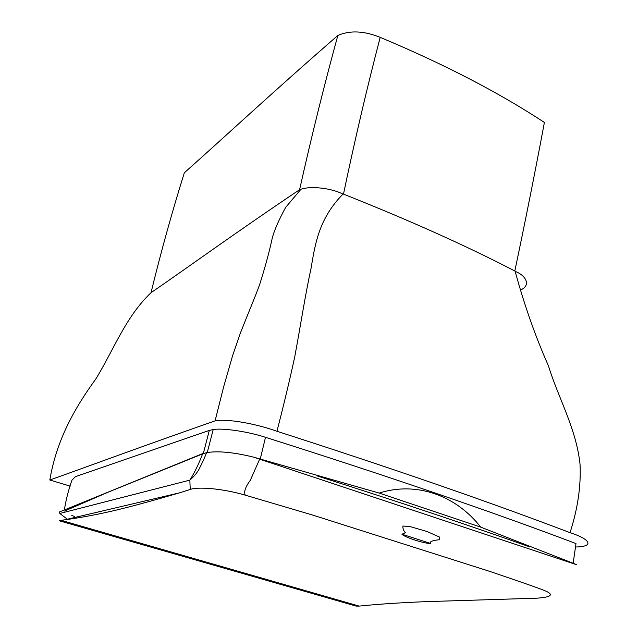 <?xml version="1.0" encoding="UTF-8"?>
<svg xmlns="http://www.w3.org/2000/svg" width="638" height="638" viewBox="0 0 638 638"><rect width="100%" height="100%" fill="white"/><g stroke="black" fill="none" stroke-linecap="round" stroke-linejoin="round"><path stroke-width="0.96" d="M70.196 486.14L49.812 480.007C56.726 439.343 75.085 407.538 95.788 379.02C114.226 348.994 125.63 316.767 151.126 292.627C188.752 266.836 232.99 234.441 299.597 189.693L300.984 189.231C310.65 185.817 331.313 188.035 342.957 194.096C320.005 217.638 315.483 241.004 311.2 267.617C305.116 295.609 301.439 320.563 294.748 356.825C289.955 378.996 284.022 403.814 276.948 431.28C391.828 468.18 489.529 501.986 570.037 532.674C591.338 539.557 594.217 546.798 575.508 546.981M49.812 480.007C87.892 466.522 133.717 449.327 215.086 420.857C227.192 418.448 256.404 423.823 276.948 431.28M342.957 194.096L343.483 194.104C409.74 220.445 466.856 246.069 514.818 270.998L515.153 271.357C524.324 305.052 535.442 336.593 548.505 365.973C558.114 397.649 576.345 428.584 580.054 464.448C581.066 486.108 577.733 508.853 570.037 532.674M515.153 271.357C527.387 276.118 530.641 286.374 520.114 290.091M151.007 292.754C161.071 251.508 172.188 211.513 184.342 172.77C223.587 137.999 269.563 94.879 337.845 35.465C349.855 30.201 363.963 30.831 380.192 37.355C443.889 64.015 498.621 92.382 544.389 122.448C535.449 170.298 525.592 219.815 514.818 270.998M380.192 37.355C367.241 86.888 355.007 139.14 343.483 194.104M59.805 513.47L189.837 480.127C194.638 472.511 198.936 463.659 202.724 453.57L59.47 511.955L59.805 513.47L67.724 519.484M207.31 452.358L206.568 452.486M490.064 571.489C509.563 578.18 537.06 587.431 545.091 590.78C554.183 594.688 551.463 597.16 536.933 598.181L425.323 601.666C399.324 602.743 377.273 604.218 359.178 606.1L356.1 606.092L59.222 520.768L61.096 520.329C101.466 515.033 133.541 506.229 179.613 492.823L190.236 489.466C197.389 486.666 221.649 488.253 245.231 495.144L312.492 515.01L490.064 571.489L312.492 515.01M401.892 534.213L405.393 532.778C403.535 530.688 402.714 528.431 402.921 525.999L410.896 526.805L427.045 531.51L439.749 537.172L439.143 539.748C433.896 540.298 428.832 541.399 430.762 543.504L401.892 534.213C404.755 537.411 425.115 543.831 430.762 543.504M359.178 606.1L61.096 520.329M317.349 475.972C397.187 501.301 468.021 524.962 529.851 546.933M64.366 509.882C65.969 499.801 68.497 489.904 71.95 480.199L75.388 476.658L209.312 430.411L213.196 429.549C223.085 427.787 248.653 431.743 265.504 437.317C388.311 476.243 491.81 511.668 575.994 543.576L573.155 563.258L576.481 564.67L253.438 457.103L379.187 493.078C416.447 481.124 455.971 495.431 480.709 527.124L573.155 563.258M71.775 515.56L74.463 516.357M379.187 493.078L480.709 527.124M64.526 511.054L108.364 492.089L203.299 453.61L207.262 452.517C218.706 450.827 234.098 452.358 253.438 457.103M206.505 452.669C204.95 457.111 202.302 462.917 198.562 470.078C196.448 473.587 193.537 476.929 189.837 480.119L190.236 489.466M259.65 459.169L250.287 480.334C245.415 486.866 243.732 491.802 245.231 495.144M265.504 437.317L260.264 458.969M209.312 430.411L203.299 453.61M300.984 189.231L285.633 207.422C278.455 220.644 273.957 231.068 272.131 238.7C269.22 252.177 265.113 267.29 259.818 284.038C254.921 297.643 249.673 309.414 240.374 333.116L232.687 355.398L223.595 387.011L215.086 420.857M337.845 35.465C324.439 84.24 311.687 135.655 299.597 189.693M67.548 519.18L179.605 492.823M213.196 429.549L207.262 452.517"/></g></svg>
